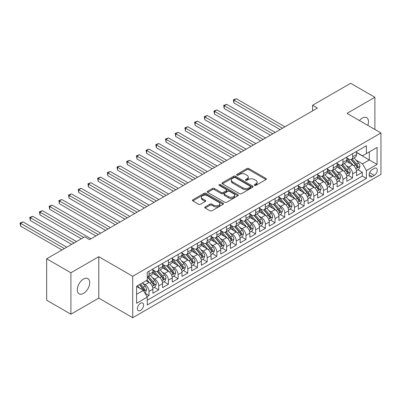 <?xml version="1.0" encoding="UTF-8"?>
<svg xmlns="http://www.w3.org/2000/svg" width="401" height="401" viewBox="0 0 401 401"><rect width="100%" height="100%" fill="white"/><g stroke="black" fill="none" stroke-linecap="round" stroke-linejoin="round"><path stroke-width="0.6" d="M254.535 185.387A0.942 0.546 0 0 0 255.868 185.387L265.983 179.548A1.348 0.777 0 0 0 266.374 179.001A1.348 0.777 0 0 0 265.983 178.45L248.851 168.56A1.348 0.777 0 0 0 246.946 168.56L236.836 174.395A0.942 0.546 0 0 0 236.555 174.781A0.942 0.546 0 0 0 236.836 175.167A0.942 0.546 0 0 0 238.164 175.167L239.472 174.41A4.306 2.486 0 0 1 245.567 174.41L246.996 175.237A4.306 2.486 0 0 1 248.254 176.991A4.306 2.486 0 0 1 246.996 178.751L245.683 179.508A0.942 0.546 0 0 0 245.407 179.894A0.942 0.546 0 0 0 245.683 180.275A0.942 0.546 0 0 0 247.016 180.275L248.324 179.523A4.306 2.486 0 0 1 254.419 179.523L255.843 180.345A4.306 2.486 0 0 1 257.106 182.104A4.306 2.486 0 0 1 255.843 183.864L254.535 184.615A0.942 0.546 0 0 0 254.259 185.001A0.942 0.546 0 0 0 254.535 185.387L254.535 184.615M83.513 293.387A8.777 5.068 120 0 0 89.248 285.652A8.777 5.068 120 0 0 87.899 278.62A8.777 5.068 120 0 0 83.513 279.056A8.777 5.068 120 0 0 77.779 286.79A8.777 5.068 120 0 0 79.127 293.823A8.777 5.068 120 0 0 83.513 293.387M367.797 125.378A8.777 5.068 120 0 0 366.674 117.673A8.777 5.068 120 0 0 362.283 118.11A8.777 5.068 120 0 0 359.436 120.551M140.48 310.434A4.386 2.531 120 0 0 143.347 306.57A4.386 2.531 120 0 0 142.676 303.051A4.386 2.531 120 0 0 140.48 303.266A4.386 2.531 120 0 0 137.613 307.136A4.386 2.531 120 0 0 138.285 310.65A4.386 2.531 120 0 0 140.48 310.434M205.162 206.911A1.348 0.777 0 0 0 204.771 207.462A1.348 0.777 0 0 0 205.162 208.014L209.969 210.786A1.348 0.777 0 0 0 211.873 210.786L223.106 204.304A1.348 0.777 0 0 0 223.497 203.753A1.348 0.777 0 0 0 223.106 203.207L205.974 193.312A1.348 0.777 0 0 0 204.069 193.312L192.836 199.798A1.348 0.777 0 0 0 192.445 200.345A1.348 0.777 0 0 0 192.836 200.896L198.645 204.249A1.348 0.777 0 0 0 200.545 204.249L205.352 201.472A1.348 0.777 0 0 0 205.748 200.926A1.348 0.777 0 0 0 205.352 200.375L202.475 198.711A3.599 2.08 0 0 1 201.422 197.242A3.599 2.08 0 0 1 203.643 195.322A3.599 2.08 0 0 1 207.568 195.773L218.846 202.284A3.599 2.08 0 0 1 219.898 203.753A3.599 2.08 0 0 1 217.678 205.673A3.599 2.08 0 0 1 213.753 205.222L211.873 204.139A1.348 0.777 0 0 0 209.969 204.139L205.162 206.911L205.162 208.014M98.786 256.69L70.907 272.785L46.666 258.79L46.666 300.219L70.907 314.214L98.786 298.118L132.721 317.712L132.721 276.284L98.786 256.69L98.786 298.118M374.89 129.473L374.89 97.283L347.01 113.378L380.95 132.972L132.721 276.284M374.89 97.283L350.649 83.288L312.59 105.262L312.59 110.861M46.666 258.79L84.726 236.816L89.573 239.618L317.437 108.059L312.59 105.262M239.567 193.698A1.348 0.777 0 0 0 241.472 193.698L252.705 187.212A1.348 0.777 0 0 0 253.096 186.665A1.348 0.777 0 0 0 252.705 186.114L235.572 176.224A1.348 0.777 0 0 0 233.668 176.224L222.44 182.706A1.348 0.777 0 0 0 222.044 183.257A1.348 0.777 0 0 0 222.44 183.808L239.567 193.698M219.532 185.593A0.942 0.546 0 0 1 220.485 185.723L237.888 195.768L226.675 202.244A1.348 0.777 0 0 1 224.771 202.244L207.638 192.35L207.638 191.252A1.348 0.777 0 0 0 207.242 191.803A1.348 0.777 0 0 0 207.638 192.35M207.638 191.252L212.445 188.48A1.348 0.777 0 0 1 214.35 188.48L221.297 192.49A1.348 0.777 0 0 0 223.202 192.49L226.39 190.65A1.348 0.777 0 0 0 226.781 190.099A1.348 0.777 0 0 0 226.39 189.548L219.157 185.372A0.942 0.546 0 0 1 218.876 184.986A0.942 0.546 0 0 1 219.462 184.485A0.942 0.546 0 0 1 220.485 184.605L237.903 194.66A1.348 0.777 0 0 1 238.299 195.207A1.348 0.777 0 0 1 237.903 195.758L237.903 194.66M147.002 296.65L149.012 295.487L144.987 293.166M142.701 283.276L145.132 284.685A5.484 3.168 60 0 1 149.012 291.402L152.891 289.161L152.891 293.246L158.711 289.888L154.295 287.342M152.395 277.677L154.831 279.086A5.484 3.168 60 0 1 158.711 285.803L162.585 283.562L162.585 287.647L168.405 284.289L163.994 281.743M162.094 272.078L164.525 273.487A5.484 3.168 60 0 1 168.405 280.204L172.285 277.963L172.285 282.053L178.099 278.695L173.688 276.144M171.788 266.485L174.224 267.888A5.484 3.168 60 0 1 178.099 274.605L181.979 272.364L181.979 276.454L187.798 273.096L183.387 270.55M181.483 260.886L183.919 262.289A5.484 3.168 60 0 1 187.798 269.006L191.678 266.77L191.678 270.855L197.492 267.497L193.081 264.951M191.182 255.287L193.618 256.69A5.484 3.168 60 0 1 197.492 263.412L201.372 261.171L201.372 265.256L207.192 261.898L202.781 259.352M200.876 249.688L203.312 251.091A5.484 3.168 60 0 1 207.192 257.813L211.071 255.572L211.071 259.658L216.886 256.299L212.475 253.753M210.575 244.089L213.006 245.497A5.484 3.168 60 0 1 216.886 252.214L220.766 249.973L220.766 254.059L226.585 250.7L222.169 248.154M220.269 238.49L222.705 239.898A5.484 3.168 60 0 1 226.585 246.615L230.46 244.374L230.46 248.465L236.279 245.101L231.868 242.555M229.968 232.896L232.4 234.299A5.484 3.168 60 0 1 236.279 241.016L240.159 238.775L240.159 242.866L245.978 239.507L241.562 236.956M239.663 227.297L242.099 228.7A5.484 3.168 60 0 1 245.978 235.417L249.853 233.181L249.853 237.267L255.673 233.908L251.262 231.362M249.362 221.698L251.793 223.101A5.484 3.168 60 0 1 255.673 229.818L259.552 227.583L259.552 231.668L265.367 228.309L260.956 225.763M259.056 216.099L261.492 217.502A5.484 3.168 60 0 1 265.367 224.224L269.246 221.984L269.246 226.069L275.066 222.71L270.655 220.164M268.75 210.5L271.186 211.908A5.484 3.168 60 0 1 275.066 218.625L278.946 216.385L278.946 220.47L284.76 217.111L280.349 214.565M278.449 204.901L280.885 206.309A5.484 3.168 60 0 1 284.76 213.026L288.64 210.786L288.64 214.876L294.459 211.512L290.048 208.966M288.144 199.302L290.58 200.711A5.484 3.168 60 0 1 294.459 207.427L298.339 205.187L298.339 209.277L304.153 205.919L299.742 203.367M297.843 193.708L300.274 195.112A5.484 3.168 60 0 1 304.153 201.828L308.033 199.593L308.033 203.678L313.853 200.32L309.437 197.773M307.537 188.109L309.973 189.513A5.484 3.168 60 0 1 313.853 196.229L317.727 193.994L317.727 198.079L323.547 194.721L319.136 192.174M317.236 182.51L319.667 183.914A5.484 3.168 60 0 1 323.547 190.635L327.427 188.395L327.427 192.48L333.246 189.122L328.83 186.575M326.93 176.911L329.366 178.32A5.484 3.168 60 0 1 333.246 185.036L337.121 182.796L337.121 186.881L342.94 183.523L338.529 180.976M336.629 171.312L339.061 172.721A5.484 3.168 60 0 1 342.94 179.437L346.82 177.197L346.82 181.282L352.634 177.924L352.634 173.839A5.484 3.168 -120 0 0 348.76 167.122L346.324 165.713M348.223 175.377L352.634 177.924M152.891 289.161A5.484 3.168 -120 0 0 149.012 282.444L146.104 280.765M162.585 283.562A5.484 3.168 -120 0 0 158.711 276.845L152.711 273.382M172.285 277.963A5.484 3.168 -120 0 0 168.405 271.246L162.41 267.783M181.979 272.364A5.484 3.168 -120 0 0 178.099 265.647L172.104 262.189M191.678 266.77A5.484 3.168 -120 0 0 187.798 260.048L181.803 256.59M201.372 261.171A5.484 3.168 -120 0 0 197.492 254.455L191.498 250.991M211.071 255.572A5.484 3.168 -120 0 0 207.192 248.856L201.192 245.392M220.766 249.973A5.484 3.168 -120 0 0 216.886 243.257L210.891 239.793M230.46 244.374A5.484 3.168 -120 0 0 226.585 237.658L220.585 234.194M240.159 238.775A5.484 3.168 -120 0 0 236.279 232.059L230.284 228.6M249.853 233.181A5.484 3.168 -120 0 0 245.978 226.46L239.978 223.001M259.552 227.583A5.484 3.168 -120 0 0 255.673 220.866L249.678 217.402M269.246 221.984A5.484 3.168 -120 0 0 265.367 215.267L259.372 211.803M278.946 216.385A5.484 3.168 -120 0 0 275.066 209.668L269.071 206.204M288.64 210.786A5.484 3.168 -120 0 0 284.76 204.069L278.765 200.605M298.339 205.187A5.484 3.168 -120 0 0 294.459 198.47L288.459 195.006M308.033 199.593A5.484 3.168 -120 0 0 304.153 192.871L298.159 189.412M317.727 193.994A5.484 3.168 -120 0 0 313.853 187.272L307.853 183.813M327.427 188.395A5.484 3.168 -120 0 0 323.547 181.678L317.552 178.214M337.121 182.796A5.484 3.168 -120 0 0 333.246 176.079L327.246 172.615M346.82 177.197A5.484 3.168 -120 0 0 342.94 170.48L336.945 167.016M374.258 168.41L372.128 169.638A4.251 2.456 120 0 0 369.351 173.387A4.251 2.456 120 0 0 370.003 176.791A4.251 2.456 120 0 0 372.128 176.58L374.258 175.352A4.251 2.456 120 0 0 377.035 171.603A4.251 2.456 120 0 0 376.384 168.199A4.251 2.456 120 0 0 374.258 168.41M132.721 317.712L380.95 174.4L380.95 132.972M136.601 294.309L143.388 290.394L147.267 297.111L147.267 304.95L366.404 178.43L366.404 170.59L362.529 163.874L356.018 160.119M147.267 297.111L136.601 303.266L136.601 286.249L147.267 280.093L147.267 272.254L366.404 145.733L366.404 153.573L377.07 147.418L377.07 164.435L366.404 170.59M152.891 269.903L154.831 271.021A5.484 3.168 60 0 0 157.573 271.297L161.453 269.056A5.484 3.168 -120 0 0 162.585 266.545L162.585 263.407M162.585 264.304L164.525 265.427A5.484 3.168 60 0 0 167.267 265.698L171.147 263.457A5.484 3.168 -120 0 0 172.285 260.946L172.285 257.813M172.285 258.705L174.224 259.828A5.484 3.168 60 0 0 176.966 260.099L180.846 257.858A5.484 3.168 -120 0 0 181.979 255.347L181.979 252.214M181.979 253.111L183.919 254.229A5.484 3.168 60 0 0 186.66 254.5L190.54 252.259A5.484 3.168 -120 0 0 191.678 249.748L191.678 246.615M191.678 247.512L193.618 248.63A5.484 3.168 60 0 0 196.36 248.901L200.234 246.66A5.484 3.168 -120 0 0 201.372 244.154L201.372 241.016M201.372 241.913L203.312 243.031A5.484 3.168 60 0 0 206.054 243.302L209.934 241.066A5.484 3.168 -120 0 0 211.071 238.555L211.071 235.417M211.071 236.314L213.006 237.432A5.484 3.168 60 0 0 215.753 237.708L219.628 235.467A5.484 3.168 -120 0 0 220.766 232.956L220.766 229.818M220.766 230.715L222.705 231.838A5.484 3.168 60 0 0 225.447 232.109L229.327 229.868A5.484 3.168 -120 0 0 230.46 227.357L230.46 224.224M230.46 225.116L232.4 226.239A5.484 3.168 60 0 0 235.141 226.51L239.021 224.269A5.484 3.168 -120 0 0 240.159 221.758L240.159 218.625M240.159 219.517L242.099 220.64A5.484 3.168 60 0 0 244.841 220.911L248.72 218.67A5.484 3.168 -120 0 0 249.853 216.159L249.853 213.026M249.853 213.923L251.793 215.041A5.484 3.168 60 0 0 254.535 215.312L258.414 213.071A5.484 3.168 -120 0 0 259.552 210.56L259.552 207.427M259.552 208.325L261.492 209.442A5.484 3.168 60 0 0 264.234 209.713L268.114 207.477A5.484 3.168 -120 0 0 269.246 204.966L269.246 201.828M269.246 202.726L271.186 203.843A5.484 3.168 60 0 0 273.928 204.114L277.808 201.878A5.484 3.168 -120 0 0 278.946 199.367L278.946 196.229M278.946 197.127L280.885 198.244A5.484 3.168 60 0 0 283.627 198.52L287.502 196.279A5.484 3.168 -120 0 0 288.64 193.768L288.64 190.635M288.64 191.528L290.58 192.65A5.484 3.168 60 0 0 293.321 192.921L297.201 190.681A5.484 3.168 -120 0 0 298.339 188.169L298.339 185.036M298.339 185.929L300.274 187.051A5.484 3.168 60 0 0 303.021 187.322L306.895 185.082A5.484 3.168 -120 0 0 308.033 182.57L308.033 179.437M308.033 180.335L309.973 181.452A5.484 3.168 60 0 0 312.715 181.723L316.595 179.483A5.484 3.168 -120 0 0 317.727 176.971L317.727 173.839M317.727 174.736L319.667 175.854A5.484 3.168 60 0 0 322.409 176.124L326.289 173.889A5.484 3.168 -120 0 0 327.427 171.377L327.427 168.24M327.427 169.137L329.366 170.255A5.484 3.168 60 0 0 332.108 170.525L335.988 168.29A5.484 3.168 -120 0 0 337.121 165.778L337.121 162.641M337.121 163.538L339.061 164.656A5.484 3.168 60 0 0 341.802 164.931L345.682 162.691A5.484 3.168 -120 0 0 346.82 160.179L346.82 157.042M147.267 300.244L362.334 176.079L362.334 172.33L356.514 175.688L356.514 171.598A5.484 3.168 -120 0 0 352.634 164.881L346.639 161.418M346.82 157.939L348.76 159.062A5.484 3.168 -120 0 0 351.502 159.332A5.484 3.168 -120 0 0 352.634 156.821L352.634 153.683M351.502 159.332L355.381 157.092A5.484 3.168 -120 0 0 356.514 154.58L356.514 151.448M149.012 271.246L149.012 274.379A5.484 3.168 60 0 1 147.874 276.89A5.484 3.168 60 0 1 147.267 277.116M147.874 276.89L151.753 274.655A5.484 3.168 -120 0 0 152.891 272.144L152.891 269.006M158.711 265.647L158.711 268.785A5.484 3.168 60 0 1 157.573 271.297M168.405 260.048L168.405 263.186A5.484 3.168 60 0 1 167.267 265.698M178.099 254.455L178.099 257.587A5.484 3.168 60 0 1 176.966 260.099M187.798 248.856L187.798 251.988A5.484 3.168 60 0 1 186.66 254.5M197.492 243.257L197.492 246.389A5.484 3.168 60 0 1 196.36 248.901M207.192 237.658L207.192 240.79A5.484 3.168 60 0 1 206.054 243.302M216.886 232.059L216.886 235.197A5.484 3.168 60 0 1 215.753 237.708M226.585 226.46L226.585 229.598A5.484 3.168 60 0 1 225.447 232.109M236.279 220.861L236.279 223.999A5.484 3.168 60 0 1 235.141 226.51M245.978 215.267L245.978 218.4A5.484 3.168 60 0 1 244.841 220.911M255.673 209.668L255.673 212.801A5.484 3.168 60 0 1 254.535 215.312M265.367 204.069L265.367 207.202A5.484 3.168 60 0 1 264.234 209.713M275.066 198.47L275.066 201.608A5.484 3.168 60 0 1 273.928 204.114M284.76 192.871L284.76 196.009A5.484 3.168 60 0 1 283.627 198.52M294.459 187.272L294.459 190.41A5.484 3.168 60 0 1 293.321 192.921M304.153 181.678L304.153 184.811A5.484 3.168 60 0 1 303.021 187.322M313.853 176.079L313.853 179.212A5.484 3.168 60 0 1 312.715 181.723M323.547 170.48L323.547 173.613A5.484 3.168 60 0 1 322.409 176.124M333.246 164.881L333.246 168.019A5.484 3.168 60 0 1 332.108 170.525M342.94 159.282L342.94 162.42A5.484 3.168 60 0 1 341.802 164.931M342.94 179.437L342.94 183.523M333.246 185.036L333.246 189.122M323.547 190.635L323.547 194.721M313.853 196.229L313.853 200.32M304.153 201.828L304.153 205.919M294.459 207.427L294.459 211.512M284.76 213.026L284.76 217.111M275.066 218.625L275.066 222.71M265.367 224.224L265.367 228.309M255.673 229.818L255.673 233.908M245.978 235.417L245.978 239.507M236.279 241.016L236.279 245.101M226.585 246.615L226.585 250.7M216.886 252.214L216.886 256.299M207.192 257.813L207.192 261.898M197.492 263.412L197.492 267.497M187.798 269.006L187.798 273.096M178.099 274.605L178.099 278.695M168.405 280.204L168.405 284.289M158.711 285.803L158.711 289.888M149.012 291.402L149.012 295.487M143.388 290.394L136.601 286.474M362.529 163.874L369.316 159.954L369.316 151.894L377.07 147.418M356.514 152.565L377.07 164.435M356.514 152.34L362.529 155.814L366.404 153.573M70.907 272.785L70.907 314.214M357.923 169.778L362.334 172.33M362.334 176.079L366.404 178.43M254.911 185.518L255.843 184.981A4.306 2.486 0 0 0 257.106 183.222L257.106 182.104M248.254 176.991L248.254 178.114A4.306 2.486 0 0 1 246.996 179.874L246.064 180.41M265.963 179.558L248.851 169.678A1.348 0.777 0 0 0 246.946 169.678L237.212 175.297M252.685 187.222L235.572 177.342A1.348 0.777 0 0 0 233.668 177.342L222.455 183.818M250.324 187.051A0.942 0.546 0 0 0 250.6 186.665A0.942 0.546 0 0 0 250.324 186.28L235.287 177.598A0.942 0.546 0 0 0 233.953 177.598L232.575 178.395A4.306 2.486 0 0 0 231.312 180.154A4.306 2.486 0 0 0 232.575 181.914L242.856 187.843A4.306 2.486 0 0 0 248.946 187.843L250.324 187.051L250.324 188.169A0.942 0.546 0 0 0 250.6 187.783L250.6 186.665M231.312 180.154L231.312 181.272A4.306 2.486 0 0 0 232.575 183.031L232.575 181.914M250.324 188.169L248.946 188.966A4.306 2.486 0 0 1 242.856 188.966L232.575 183.031M207.658 192.36L212.445 189.598L212.445 188.48M226.781 190.099L226.781 191.217A1.348 0.777 0 0 1 226.39 191.768L223.202 193.608A1.348 0.777 0 0 1 221.297 193.608L214.35 189.598A1.348 0.777 0 0 0 212.445 189.598M228.505 196.65A3.599 2.08 0 0 0 232.43 197.102A3.599 2.08 0 0 0 234.65 195.182A3.599 2.08 0 0 0 233.598 193.713L229.623 191.417A1.348 0.777 0 0 0 227.718 191.417L224.53 193.257A1.348 0.777 0 0 0 224.139 193.808A1.348 0.777 0 0 0 224.53 194.36L228.505 196.65L228.505 197.773A3.599 2.08 0 0 0 232.43 198.224A3.599 2.08 0 0 0 234.65 196.3L234.65 195.182M224.139 193.808L224.139 194.926A1.348 0.777 0 0 0 224.53 195.477L224.53 194.36M228.505 197.773L224.53 195.477M219.898 203.753L219.898 204.876A3.599 2.08 0 0 1 217.678 206.796A3.599 2.08 0 0 1 213.753 206.345L211.873 205.257A1.348 0.777 0 0 0 209.969 205.257L205.182 208.024M201.422 197.242L201.422 198.36A3.599 2.08 0 0 0 202.475 199.833L202.475 198.711M205.337 201.482L202.475 199.833M223.086 204.315L205.974 194.435A1.348 0.777 0 0 0 204.069 194.435L192.856 200.906M356.434 170.641L358.94 169.192L359.908 166.395A3.634 2.1 -120 0 0 358.494 162.981L354.063 157.854M353.176 165.237L347.923 159.152A10.491 6.055 -120 0 0 346.82 157.999M350.294 163.528L347.356 160.124A8.707 5.028 -120 0 0 346.82 159.543M284.956 126.816L236.329 98.741L233.903 100.14L233.903 102.937L280.109 129.613M351.005 159.528L355.486 164.716A3.634 2.1 60 0 1 356.785 167.222L357.045 167.648L357.537 167.583L357.948 166.55A3.634 2.1 -120 0 0 356.649 164.044L352.218 158.916M351.271 159.443L356.083 165.017A1.85 1.068 60 0 1 356.549 165.743L357.948 166.55M233.903 102.937L233.372 99.829L282.53 128.215M233.372 99.829L236.329 98.741M346.735 176.239L349.241 174.791L350.213 171.989A3.634 2.1 -120 0 0 348.795 168.58L344.369 163.448M343.477 170.836L338.223 164.751A10.491 6.055 -120 0 0 337.121 163.598M340.599 169.127L337.657 165.723A8.707 5.028 -120 0 0 337.121 165.142M275.256 132.41L226.63 104.335L224.209 105.739L224.209 108.536L270.409 135.212M341.311 165.127L345.792 170.315A3.634 2.1 60 0 1 347.086 172.816L347.351 173.247L347.842 173.182L348.248 172.144A3.634 2.1 -120 0 0 346.955 169.643L342.524 164.515M341.572 165.042L346.389 170.615A1.85 1.068 60 0 1 346.855 171.342L348.248 172.144M224.209 108.536L223.673 105.428L272.835 133.814M223.673 105.428L226.63 104.335M337.04 181.833L339.547 180.39L340.514 177.588A3.634 2.1 -120 0 0 339.101 174.179L334.67 169.047M333.782 176.435L328.529 170.35A10.491 6.055 -120 0 0 327.427 169.197M330.9 174.726L327.963 171.322A8.707 5.028 -120 0 0 327.427 170.736M265.562 138.009L216.936 109.934L214.51 111.338L214.51 114.135L260.715 140.811M331.612 170.726L336.093 175.914A3.634 2.1 60 0 1 337.391 178.415L337.657 178.846L338.143 178.776L338.554 177.743A3.634 2.1 -120 0 0 337.256 175.242L332.83 170.109M331.878 170.641L336.69 176.214A1.85 1.068 60 0 1 337.161 176.941L338.554 177.743M214.51 114.135L213.979 111.027L263.136 139.408M213.979 111.027L216.936 109.934M327.346 187.432L329.848 185.989L330.82 183.187A3.634 2.1 -120 0 0 329.406 179.773L324.975 174.646M324.088 182.029L318.83 175.949A10.491 6.055 -120 0 0 317.727 174.796M321.206 180.325L318.264 176.921A8.707 5.028 -120 0 0 317.727 176.335M255.868 143.608L207.237 115.533L204.816 116.932L204.816 119.734L251.016 146.41M321.918 176.325L326.399 181.513A3.634 2.1 60 0 1 327.692 184.014L327.958 184.445L328.449 184.375L328.855 183.342A3.634 2.1 -120 0 0 327.562 180.841L323.131 175.708M322.178 176.239L326.995 181.813A1.85 1.068 60 0 1 327.462 182.535L328.855 183.342M204.816 119.734L204.279 116.626L253.442 145.007M204.279 116.626L207.237 115.533M317.647 193.031L320.153 191.583L321.121 188.786A3.634 2.1 -120 0 0 319.707 185.372L315.276 180.244M314.389 187.628L309.136 181.548A10.491 6.055 -120 0 0 308.033 180.395M311.507 185.924L308.57 182.52A8.707 5.028 -120 0 0 308.033 181.934M246.169 149.207L197.543 121.132L195.117 122.531L195.117 125.333L241.322 152.004M312.219 181.919L316.7 187.112A3.634 2.1 60 0 1 317.998 189.613L318.264 190.044L318.755 189.974L319.161 188.941A3.634 2.1 -120 0 0 317.868 186.435L313.437 181.307M312.484 181.838L317.301 187.412A1.85 1.068 60 0 1 317.767 188.134L319.161 188.941M195.117 125.333L194.585 122.225L243.748 150.606M194.585 122.225L197.543 121.132M307.953 198.63L310.459 197.182L311.427 194.385A3.634 2.1 -120 0 0 310.013 190.971L305.582 185.843M304.695 193.227L299.442 187.142A10.491 6.055 -120 0 0 298.339 185.989M301.813 191.518L298.875 188.119A8.707 5.028 -120 0 0 298.339 187.533M236.475 154.806L187.848 126.731L185.422 128.13L185.422 130.926L231.623 157.603M302.524 187.518L307.006 192.706A3.634 2.1 60 0 1 308.299 195.212L308.564 195.643L309.056 195.573L309.467 194.54A3.634 2.1 -120 0 0 308.168 192.034L303.737 186.906M302.79 187.432L307.602 193.011A1.85 1.068 60 0 1 308.068 193.733L309.467 194.54M185.422 130.926L184.891 127.824L234.049 156.205M184.891 127.824L187.848 126.731M298.254 204.229L300.76 202.781L301.732 199.984A3.634 2.1 -120 0 0 300.314 196.57L295.883 191.442M294.996 198.826L289.743 192.741A10.491 6.055 -120 0 0 288.64 191.588M292.113 197.117L289.176 193.718A8.707 5.028 -120 0 0 288.64 193.132M226.776 160.405L178.149 132.33L175.723 133.728L175.723 136.525L221.928 163.202M292.83 193.117L297.311 198.305A3.634 2.1 60 0 1 298.605 200.811L298.87 201.242L299.362 201.172L299.768 200.139A3.634 2.1 -120 0 0 298.474 197.633L294.043 192.505M293.091 193.031L297.908 198.605A1.85 1.068 60 0 1 298.374 199.332L299.768 200.139M175.723 136.525L175.192 133.418L224.354 161.803M175.192 133.418L178.149 132.33M288.56 209.828L291.066 208.38L292.033 205.583A3.634 2.1 -120 0 0 290.62 202.169L286.189 197.041M285.301 204.425L280.048 198.34A10.491 6.055 -120 0 0 278.946 197.187M282.419 202.716L279.482 199.312A8.707 5.028 -120 0 0 278.946 198.731M217.081 165.999L168.455 137.929L166.029 139.327L166.029 142.124L212.234 168.801M283.131 198.716L287.612 203.903A3.634 2.1 60 0 1 288.91 206.405L289.171 206.836L289.662 206.771L290.073 205.733A3.634 2.1 -120 0 0 288.775 203.232L284.344 198.104M283.397 198.63L288.209 204.204A1.85 1.068 60 0 1 288.675 204.931L290.073 205.733M166.029 142.124L165.498 139.017L214.655 167.402M165.498 139.017L168.455 137.929M278.86 215.422L281.367 213.979L282.339 211.177A3.634 2.1 -120 0 0 280.921 207.768L276.49 202.635M275.602 210.024L270.349 203.939A10.491 6.055 -120 0 0 269.246 202.786M272.725 208.314L269.783 204.911A8.707 5.028 -120 0 0 269.246 204.33M207.382 171.598L158.756 143.523L156.335 144.926L156.335 147.723L202.535 174.4M273.437 204.315L277.918 209.502A3.634 2.1 60 0 1 279.211 212.004L279.477 212.435L279.968 212.365L280.374 211.332A3.634 2.1 -120 0 0 279.081 208.831L274.65 203.703M273.698 204.229L278.515 209.803A1.85 1.068 60 0 1 278.981 210.53L280.374 211.332M156.335 147.723L155.799 144.616L204.961 173.001M155.799 144.616L158.756 143.523M269.166 221.021L271.672 219.578L272.64 216.776A3.634 2.1 -120 0 0 271.226 213.362L266.795 208.234M265.908 215.618L260.655 209.538A10.491 6.055 -120 0 0 259.552 208.385M263.026 213.913L260.089 210.51A8.707 5.028 -120 0 0 259.552 209.923M197.688 177.197L149.062 149.122L146.636 150.52L146.636 153.322L192.841 179.999M263.738 209.913L268.219 215.101A3.634 2.1 60 0 1 269.517 217.603L269.778 218.034L270.269 217.964L270.68 216.931A3.634 2.1 -120 0 0 269.382 214.43L264.951 209.297M264.003 209.828L268.815 215.402A1.85 1.068 60 0 1 269.282 216.124L270.68 216.931M146.636 153.322L146.104 150.215L195.262 178.595M146.104 150.215L149.062 149.122M259.467 226.62L261.973 225.177L262.946 222.375A3.634 2.1 -120 0 0 261.527 218.961L257.101 213.833M256.209 221.217L250.956 215.136A10.491 6.055 -120 0 0 249.853 213.984M253.332 219.512L250.389 216.109A8.707 5.028 -120 0 0 249.853 215.522M187.989 182.796L139.363 154.721L136.941 156.119L136.941 158.921L183.142 185.593M254.044 215.512L258.525 220.7A3.634 2.1 60 0 1 259.818 223.202L260.084 223.633L260.575 223.563L260.981 222.53A3.634 2.1 -120 0 0 259.688 220.029L255.257 214.896M254.304 215.427L259.121 221.001A1.85 1.068 60 0 1 259.587 221.723L260.981 222.53M136.941 158.921L136.405 155.814L185.568 184.194M136.405 155.814L139.363 154.721M249.773 232.219L252.279 230.77L253.247 227.974A3.634 2.1 -120 0 0 251.833 224.56L247.402 219.432M246.515 226.816L241.262 220.735A10.491 6.055 -120 0 0 240.159 219.578M243.633 225.111L240.695 221.708A8.707 5.028 -120 0 0 240.159 221.121M178.295 188.395L129.668 160.32L127.242 161.718L127.242 164.52L173.448 191.192M244.344 221.106L248.826 226.294A3.634 2.1 60 0 1 250.124 228.801L250.389 229.232L250.876 229.161L251.287 228.129A3.634 2.1 -120 0 0 249.988 225.623L245.562 220.495M244.61 221.021L249.422 226.6A1.85 1.068 60 0 1 249.893 227.322L251.287 228.129M127.242 164.52L126.711 161.413L175.869 189.793M126.711 161.413L129.668 160.32M240.079 237.818L242.58 236.369L243.552 233.572A3.634 2.1 -120 0 0 242.139 230.159L237.708 225.031M236.821 232.415L231.562 226.329A10.491 6.055 -120 0 0 230.46 225.177M233.938 230.705L230.996 227.307A8.707 5.028 -120 0 0 230.46 226.72M168.6 193.994L119.969 165.919L117.548 167.317L117.548 170.114L163.748 196.791M234.65 226.705L239.131 231.893A3.634 2.1 60 0 1 240.425 234.4L240.69 234.831L241.181 234.76L241.587 233.728A3.634 2.1 -120 0 0 240.294 231.222L235.863 226.094M234.911 226.62L239.728 232.194A1.85 1.068 60 0 1 240.194 232.921L241.587 233.728M117.548 170.114L117.012 167.011L166.174 195.392M117.012 167.011L119.969 165.919M230.38 243.417L232.886 241.968L233.853 239.171A3.634 2.1 -120 0 0 232.44 235.758L228.009 230.63M227.121 238.014L221.868 231.928A10.491 6.055 -120 0 0 220.766 230.775M224.239 236.304L221.302 232.901A8.707 5.028 -120 0 0 220.766 232.319M158.901 199.588L110.275 171.518L107.849 172.916L107.849 175.713L154.054 202.39M224.951 232.304L229.432 237.492A3.634 2.1 60 0 1 230.73 239.993L230.996 240.425L231.487 240.359L231.893 239.322A3.634 2.1 -120 0 0 230.6 236.821L226.169 231.693M225.217 232.219L230.034 237.793A1.85 1.068 60 0 1 230.5 238.52L231.893 239.322M107.849 175.713L107.318 172.605L156.48 200.991M107.318 172.605L110.275 171.518M220.685 249.011L223.192 247.567L224.159 244.765A3.634 2.1 -120 0 0 222.745 241.357L218.314 236.224M217.427 243.613L212.174 237.527A10.491 6.055 -120 0 0 211.071 236.374M214.545 241.903L211.608 238.5A8.707 5.028 -120 0 0 211.071 237.918M149.207 205.187L100.581 177.112L98.155 178.515L98.155 181.312L144.355 207.989M215.257 237.903L219.738 243.091A3.634 2.1 60 0 1 221.031 245.592L221.297 246.024L221.788 245.953L222.199 244.921A3.634 2.1 -120 0 0 220.901 242.42L216.47 237.292M215.522 237.818L220.334 243.392A1.85 1.068 60 0 1 220.801 244.119L222.199 244.921M98.155 181.312L97.623 178.204L146.781 206.59M97.623 178.204L100.581 177.112M210.986 254.61L213.492 253.166L214.465 250.364A3.634 2.1 -120 0 0 213.046 246.956L208.615 241.823M207.728 249.206L202.475 243.126A10.491 6.055 -120 0 0 201.372 241.973M204.846 247.502L201.909 244.099A8.707 5.028 -120 0 0 201.372 243.512M139.508 210.786L90.882 182.711L88.461 184.109L88.461 186.911L134.661 213.588M205.563 243.502L210.044 248.69A3.634 2.1 60 0 1 211.337 251.191L211.603 251.622L212.094 251.552L212.5 250.52A3.634 2.1 -120 0 0 211.207 248.018L206.776 242.886M205.823 243.417L210.64 248.991A1.85 1.068 60 0 1 211.106 249.713L212.5 250.52M88.461 186.911L87.924 183.803L137.087 212.184M87.924 183.803L90.882 182.711M201.292 260.209L203.798 258.765L204.766 255.963A3.634 2.1 -120 0 0 203.352 252.55L198.921 247.422M198.034 254.805L192.781 248.725A10.491 6.055 -120 0 0 191.678 247.572M195.152 253.101L192.214 249.698A8.707 5.028 -120 0 0 191.678 249.111M129.814 216.385L81.187 188.31L78.761 189.708L78.761 192.51L124.967 219.182M195.863 249.101L200.345 254.289A3.634 2.1 60 0 1 201.643 256.79L201.904 257.221L202.395 257.151L202.806 256.119A3.634 2.1 -120 0 0 201.508 253.617L197.076 248.485M196.129 249.016L200.941 254.59A1.85 1.068 60 0 1 201.407 255.312L202.806 256.119M78.761 192.51L78.23 189.402L127.388 217.783M78.23 189.402L81.187 188.31M191.593 265.808L194.099 264.359L195.071 261.562A3.634 2.1 -120 0 0 193.653 258.149L189.222 253.021M188.335 260.404L183.082 254.324A10.491 6.055 -120 0 0 181.979 253.166M185.457 258.7L182.515 255.297A8.707 5.028 -120 0 0 181.979 254.71M120.115 221.984L71.488 193.909L69.067 195.307L69.067 198.109L115.267 224.781M186.169 254.695L190.65 259.883A3.634 2.1 60 0 1 191.944 262.389L192.209 262.82L192.701 262.75L193.107 261.718A3.634 2.1 -120 0 0 191.813 259.211L187.382 254.084M186.43 254.61L191.247 260.189A1.85 1.068 60 0 1 191.713 260.911L193.107 261.718M69.067 198.109L68.531 195.001L117.694 223.382M68.531 195.001L71.488 193.909M181.899 271.407L184.405 269.958L185.372 267.161A3.634 2.1 -120 0 0 183.959 263.748L179.528 258.62M178.64 266.003L173.387 259.918A10.491 6.055 -120 0 0 172.285 258.765M175.758 264.294L172.821 260.896A8.707 5.028 -120 0 0 172.285 260.309M110.42 227.583L61.794 199.508L59.368 200.906L59.368 203.703L105.573 230.38M176.47 260.294L180.951 265.482A3.634 2.1 60 0 1 182.249 267.988L182.51 268.419L183.001 268.349L183.412 267.317A3.634 2.1 -120 0 0 182.114 264.81L177.683 259.683M176.736 260.209L181.548 265.788A1.85 1.068 60 0 1 182.014 266.51L183.412 267.317M59.368 203.703L58.837 200.6L107.994 228.981M58.837 200.6L61.794 199.508M172.204 277.006L174.706 275.557L175.678 272.76A3.634 2.1 -120 0 0 174.26 269.347L169.834 264.219M168.941 271.602L163.688 265.517A10.491 6.055 -120 0 0 162.585 264.364M166.064 269.893L163.122 266.49A8.707 5.028 -120 0 0 162.585 265.908M100.721 233.181L52.095 205.106L49.674 206.505L49.674 209.302L95.874 235.978M166.776 265.893L171.257 271.081A3.634 2.1 60 0 1 172.55 273.587L172.816 274.013L173.307 273.948L173.713 272.916A3.634 2.1 -120 0 0 172.42 270.409L167.989 265.282M167.037 265.808L171.854 271.382A1.85 1.068 60 0 1 172.32 272.109L173.713 272.916M49.674 209.302L49.138 206.194L98.3 234.58M49.138 206.194L52.095 205.106M162.505 282.605L165.011 281.156L165.979 278.354A3.634 2.1 -120 0 0 164.565 274.946L160.134 269.813M159.247 277.201L153.994 271.116A10.491 6.055 -120 0 0 152.891 269.963M156.365 275.492L153.428 272.089A8.707 5.028 -120 0 0 152.891 271.507M91.027 238.775L42.401 210.7L39.975 212.104L39.975 214.901L81.333 238.775M157.077 271.492L161.558 276.68A3.634 2.1 60 0 1 162.856 279.181L163.122 279.612L163.608 279.547L164.019 278.51A3.634 2.1 -120 0 0 162.721 276.008L158.295 270.881M157.342 271.407L162.154 276.981A1.85 1.068 60 0 1 162.626 277.708L164.019 278.51M39.975 214.901L39.443 211.793L83.754 237.377M39.443 211.793L42.401 210.7M152.811 288.199L155.312 286.755L156.285 283.953A3.634 2.1 -120 0 0 154.871 280.545L150.44 275.412M149.553 282.8L147.232 280.114M146.671 281.091L146.295 280.655M76.481 241.577L32.702 216.299L30.281 217.703L30.281 220.5L71.634 244.374M147.383 277.091L151.864 282.279A3.634 2.1 60 0 1 153.157 284.78L153.423 285.211L153.914 285.141L154.32 284.108A3.634 2.1 -120 0 0 153.027 281.607L148.596 276.474M147.643 277.006L152.46 282.58A1.85 1.068 60 0 1 152.926 283.301L154.32 284.108M30.281 220.5L29.744 217.392L74.06 242.976M29.744 217.392L32.702 216.299M144.796 292.83L145.618 292.354L146.586 289.552A3.634 2.1 -120 0 0 145.172 286.139L142.385 282.911M139.779 288.309L137.533 285.712M136.972 286.69L136.601 286.259M66.787 247.176L23.007 221.898L20.581 223.297L20.581 226.099L61.939 249.973M139.378 284.645L142.165 287.878A3.634 2.1 60 0 1 143.463 290.379L143.728 290.81L144.22 290.74L144.626 289.707A3.634 2.1 -120 0 0 143.332 287.206L140.54 283.973M139.603 284.515L142.766 288.179A1.85 1.068 60 0 1 143.232 288.9L144.626 289.707M20.581 226.099L20.05 222.991L64.361 248.575M20.05 222.991L23.007 221.898M145.132 284.685L149.012 282.444M154.831 279.086L158.711 276.845M164.525 273.487L168.405 271.246M174.224 267.888L178.099 265.647M183.919 262.289L187.798 260.048M193.618 256.69L197.492 254.455M203.312 251.091L207.192 248.856M213.006 245.497L216.886 243.257M222.705 239.898L226.585 237.658M232.4 234.299L236.279 232.059M242.099 228.7L245.978 226.46M251.793 223.101L255.673 220.866M261.492 217.502L265.367 215.267M271.186 211.908L275.066 209.668M280.885 206.309L284.76 204.069M290.58 200.711L294.459 198.47M300.274 195.112L304.153 192.871M309.973 189.513L313.853 187.272M319.667 183.914L323.547 181.678M329.366 178.32L333.246 176.079M339.061 172.721L342.94 170.48M348.76 167.122L352.634 164.881M352.634 156.821L356.514 154.58M149.012 274.379L152.891 272.144M158.711 268.785L162.585 266.545M168.405 263.186L172.285 260.946M178.099 257.587L181.979 255.347M187.798 251.988L191.678 249.748M197.492 246.389L201.372 244.154M207.192 240.79L211.071 238.555M216.886 235.197L220.766 232.956M226.585 229.598L230.46 227.357M236.279 223.999L240.159 221.758M245.978 218.4L249.853 216.159M255.673 212.801L259.552 210.56M265.367 207.202L269.246 204.966M275.066 201.608L278.946 199.367M284.76 196.009L288.64 193.768M294.459 190.41L298.339 188.169M304.153 184.811L308.033 182.57M313.853 179.212L317.727 176.971M323.547 173.613L327.427 171.377M333.246 168.019L337.121 165.778M342.94 162.42L346.82 160.179M352.634 173.839L356.514 171.598M369.612 172.666L374.258 175.352M369.12 174.846L372.128 176.58M255.843 184.981L255.843 183.864M245.683 180.275L245.683 179.508M246.996 179.874L246.996 178.751M236.836 175.167L236.836 174.395M246.946 169.678L246.946 168.56M248.851 169.678L248.851 168.56M265.983 179.548L265.983 178.45M222.44 183.808L222.44 182.706M233.668 177.342L233.668 176.224M235.572 177.342L235.572 176.224M252.705 187.212L252.705 186.114M242.856 188.966L242.856 187.843M248.946 188.966L248.946 187.843M214.35 189.598L214.35 188.48M221.297 193.608L221.297 192.49M223.202 193.608L223.202 192.49M226.39 191.768L226.39 190.65M220.485 185.723L220.485 184.605M209.969 205.257L209.969 204.139M211.873 205.257L211.873 204.139M213.753 206.345L213.753 205.222M205.352 201.472L205.352 200.375M192.836 200.896L192.836 199.798M204.069 194.435L204.069 193.312M205.974 194.435L205.974 193.312M223.106 204.304L223.106 203.207M355.877 168.776L359.882 166.465M347.923 159.152L348.419 158.866M356.649 164.044L358.494 162.981M353.752 165.718L355.486 164.716M346.183 174.375L350.188 172.059M338.223 164.751L338.725 164.465M346.955 169.643L348.795 168.58M344.058 171.317L345.792 170.315M336.484 179.974L340.494 177.658M328.529 170.35L329.026 170.059M337.256 175.242L339.101 174.179M334.364 176.911L336.093 175.914M326.79 185.568L330.795 183.257M318.83 175.949L319.331 175.658M327.562 180.841L329.406 179.773M324.665 182.51L326.399 181.513M317.096 191.167L321.101 188.856M309.136 181.548L309.637 181.257M317.868 186.435L319.707 185.372M314.97 188.109L316.7 187.112M307.397 196.766L311.402 194.455M299.442 187.142L299.938 186.856M308.168 192.034L310.013 190.971M305.271 193.708L307.006 192.706M297.702 202.365L301.707 200.054M289.743 192.741L290.244 192.455M298.474 197.633L300.314 196.57M295.577 199.307L297.311 198.305M288.003 207.964L292.008 205.653M280.048 198.34L280.545 198.054M288.775 203.232L290.62 202.169M285.878 204.906L287.612 203.903M278.309 213.563L282.314 211.247M270.349 203.939L270.85 203.648M279.081 208.831L280.921 207.768M276.184 210.5L277.918 209.502M268.61 219.162L272.615 216.846M260.655 209.538L261.151 209.247M269.382 214.43L271.226 213.362M266.485 216.099L268.219 215.101M258.916 224.755L262.921 222.445M250.956 215.136L251.457 214.846M259.688 220.029L261.527 218.961M256.79 221.698L258.525 220.7M249.216 230.354L253.226 228.044M241.262 220.735L241.758 220.445M249.988 225.623L251.833 224.56M247.096 227.297L248.826 226.294M239.522 235.953L243.527 233.643M231.562 226.329L232.064 226.044M240.294 231.222L242.139 230.159M237.397 232.896L239.131 231.893M229.828 241.552L233.833 239.242M221.868 231.928L222.37 231.643M230.6 236.821L232.44 235.758M227.703 238.495L229.432 237.492M220.129 247.151L224.134 244.836M212.174 237.527L212.67 237.242M220.901 242.42L222.745 241.357M218.004 244.094L219.738 243.091M210.435 252.75L214.44 250.435M202.475 243.126L202.976 242.836M211.207 248.018L213.046 246.956M208.309 249.688L210.044 248.69M200.736 258.344L204.741 256.033M192.781 248.725L193.277 248.435M201.508 253.617L203.352 252.55M198.61 255.287L200.345 254.289M191.041 263.943L195.046 261.632M183.082 254.324L183.583 254.034M191.813 259.211L193.653 258.149M188.916 260.886L190.65 259.883M181.342 269.542L185.347 267.231M173.387 259.918L173.884 259.632M182.114 264.81L183.959 263.748M179.217 266.485L180.951 265.482M171.648 275.141L175.653 272.83M163.688 265.517L164.189 265.231M172.42 270.409L174.26 269.347M169.523 272.084L171.257 271.081M161.949 280.74L165.959 278.424M153.994 271.116L154.49 270.83M162.721 276.008L164.565 274.946M159.829 277.682L161.558 276.68M152.255 286.339L156.26 284.023M153.027 281.607L154.871 280.545M150.129 283.276L151.864 282.279M143.849 291.191L146.565 289.622M143.332 287.206L145.172 286.139M140.596 288.78L142.165 287.878"/></g></svg>
